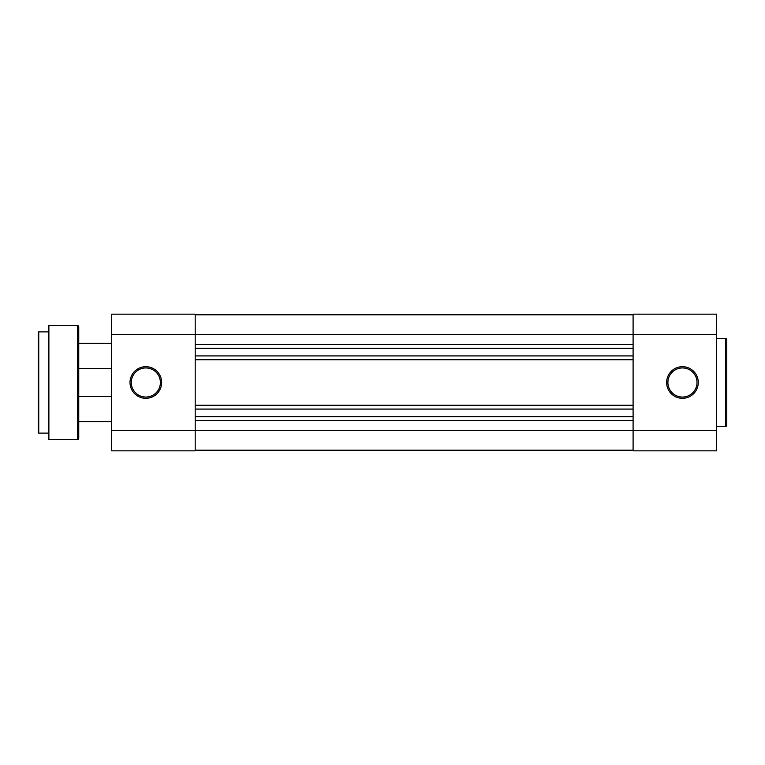 <?xml version="1.0" encoding="UTF-8"?>
<svg xmlns="http://www.w3.org/2000/svg" width="765" height="765" viewBox="0 0 765 765"><rect width="100%" height="100%" fill="white"/><g stroke="black" fill="none" stroke-linecap="round" stroke-linejoin="round"><path stroke-width="1.15" d="M111.652 396.423L78.747 396.423L78.747 422.49L78.747 421.735L111.652 421.735M78.747 368.577L111.652 368.577M78.747 343.265L111.652 343.265M38.25 432.617L38.25 332.383A0.507 0.507 0 0 1 38.757 331.876L38.757 433.124A0.507 0.507 0 0 1 38.25 432.617M48.377 438.947L48.377 326.053A0.507 0.507 0 0 1 48.883 325.546L48.883 439.454A0.507 0.507 0 0 1 48.377 438.947M77.485 439.454L77.485 325.546A1.262 1.262 0 0 1 78.747 326.808L78.747 438.192A1.262 1.262 0 0 1 77.485 439.454L48.883 439.454M78.747 372.756L78.747 392.244L78.747 372.756M38.757 433.124L48.377 433.124L48.377 331.876L38.757 331.876M77.485 325.546L48.883 325.546M682.457 398.316A15.816 15.816 0 0 1 666.631 382.5A15.816 15.816 0 0 1 682.457 366.684A15.816 15.816 0 0 1 698.273 382.5A15.816 15.816 0 0 1 682.457 398.316M682.457 367.946A14.554 14.554 0 0 0 667.902 382.5A14.554 14.554 0 0 0 682.457 397.054A14.554 14.554 0 0 0 697.011 382.5A14.554 14.554 0 0 0 682.457 367.946M725.488 426.545L725.488 338.455A1.262 1.262 0 0 1 726.75 339.717L726.75 425.283A1.262 1.262 0 0 1 725.488 426.545L716.623 426.545M725.488 338.455L716.623 338.455M716.623 430.59L716.623 450.843L633.095 450.843L633.095 430.59L716.623 430.59L716.623 334.41L633.095 334.41L633.095 430.59L195.19 430.59L195.19 450.843L111.652 450.843L111.652 314.157L195.19 314.157L195.19 430.59L111.652 430.59M111.652 334.41L633.095 334.41L633.095 314.157L716.623 314.157L716.623 334.41M145.828 398.316A15.816 15.816 0 0 1 130.012 382.5A15.816 15.816 0 0 1 145.828 366.684A15.816 15.816 0 0 1 161.644 382.5A15.816 15.816 0 0 1 145.828 398.316M145.828 367.946A14.554 14.554 0 0 0 131.274 382.5A14.554 14.554 0 0 0 145.828 397.054A14.554 14.554 0 0 0 160.382 382.5A14.554 14.554 0 0 0 145.828 367.946M195.19 450.212L633.095 450.212M195.19 420.473L633.095 420.473M195.19 416.676L633.095 416.676M195.19 409.074L633.095 409.074M195.19 405.278L633.095 405.278M195.19 359.722L633.095 359.722M195.19 355.926L633.095 355.926M195.19 348.324L633.095 348.324M195.19 344.527L633.095 344.527M195.19 314.788L633.095 314.788"/></g></svg>
